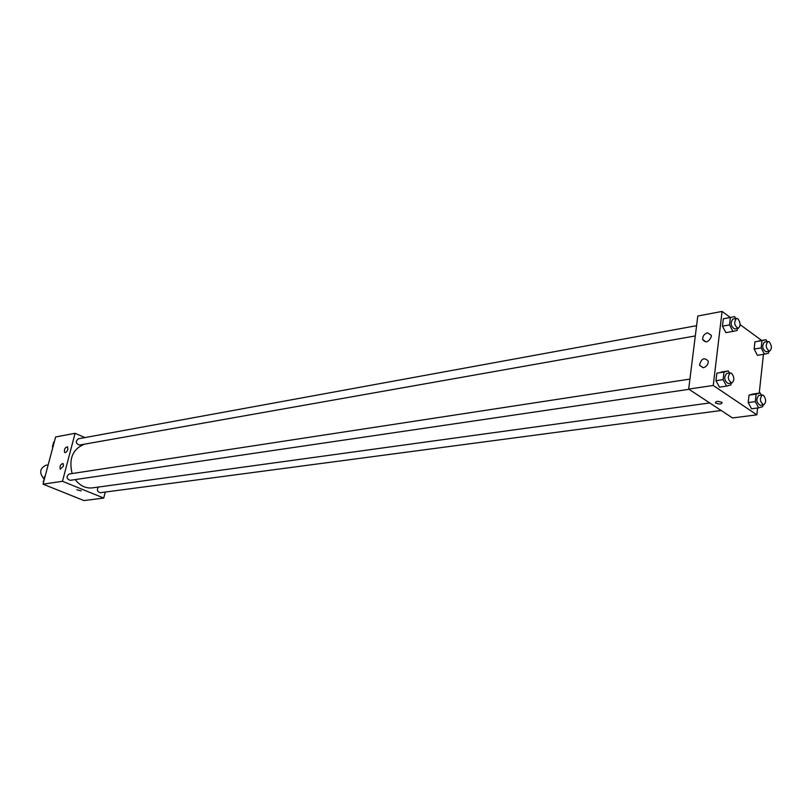 <?xml version="1.0" encoding="UTF-8"?>
<svg xmlns="http://www.w3.org/2000/svg" width="812" height="812" viewBox="0 0 812 812"><rect width="100%" height="100%" fill="white"/><g stroke="black" fill="none" stroke-linecap="round" stroke-linejoin="round"><path stroke-width="1.22" d="M48.162 464.9L45.726 465.296C39.727 468.514 39.118 473.01 43.899 478.786M105.235 492.072L103.723 498.05L83.951 500.568L43.026 484.155L55.612 436.968L75.08 433.303L84.956 437.577M76.866 489.798L81.23 490.874M103.723 498.05L62.473 481.293L43.026 484.155M63.427 466.088L60.25 469.234C59.55 466.108 60.504 464.2 63.113 463.52L63.427 466.088M67.843 449.34C66.949 451.797 65.884 452.842 64.645 452.487C63.986 449.351 64.95 447.463 67.538 446.823L67.843 449.34M62.473 481.293L75.08 433.303M689.916 379.082L69.203 473.985C66.076 476.624 66.391 478.735 70.147 480.339L689.012 389.313M696.584 325.683L78.307 438.795C75.323 441.484 75.709 443.575 79.464 445.057L695.305 335.935M98.262 487.078C96.689 490.072 97.389 491.95 100.383 492.711L721.198 410.496M84.56 444.154C72.725 448.945 68.573 458.739 72.126 473.538M75.262 479.587C79.972 485.789 85.696 488.56 92.446 487.88L709.718 402.945M697.792 316.01L688.667 389.09L713.24 385.467L722.081 311.432L697.792 316.01M757.616 407.989L756.875 414.841L732.495 417.947L688.667 389.09M703.253 367.734L699.508 365.248C701.314 358.457 704.197 357.047 708.165 361.025L708.206 362.406C707.597 365.258 705.943 367.034 703.253 367.734M707.526 332.808L711.302 335.295L711.332 336.604C708.561 342.38 705.669 343.344 702.654 339.487C702.563 336.148 704.187 333.915 707.526 332.808M757.413 355.321L754.145 349.048L757.413 355.321L764.447 354.194L761.179 347.901L761.971 340.634L766.01 339.69L767.025 341.639M754.947 341.811L754.145 349.048L754.947 341.811L761.971 340.634M751.526 408.791L748.207 402.549L751.526 408.791L758.621 407.857L755.302 401.595L756.114 394.145L760.235 392.998L761.362 395.119M749.029 395.129L748.207 402.549L749.029 395.129L753.16 393.982L749.029 395.129L756.114 394.145M719.442 387.131L715.971 380.696L719.442 387.131L726.578 386.096L723.116 379.63L723.999 372.028L728.344 370.942L729.46 373.033M716.874 373.134L715.971 380.696L716.874 373.134L723.999 372.028M722.081 311.432L730.262 317.431M740.128 324.658L761.646 340.421M756.875 414.841L713.24 385.467M763.442 354.357L759.23 393.13M727.603 317.918L723.33 318.801L722.457 326.18L725.867 332.646L722.457 326.18L723.33 318.801L734.657 316.619L735.662 318.537M715.687 403.097L715.402 402.874C715.849 401.047 718.062 400.915 722.051 402.478C721.878 404.224 719.757 404.427 715.687 403.097C719.757 404.427 721.878 404.214 722.051 402.478C718.062 400.915 715.849 401.047 715.402 402.874L715.687 403.097M768.68 351.352L768.477 353.21L764.447 354.194M767.959 341.487L764.437 342.075C761.717 345.851 762.235 349.079 766.01 351.789L769.543 351.21C772.05 348.855 771.948 345.739 769.248 341.862L767.959 341.487C765.249 345.262 765.777 348.5 769.543 351.21M761.179 347.901L754.145 349.048M766.01 339.69L758.997 340.867M762.915 404.975L762.732 406.66L758.621 407.857M762.285 394.997L758.723 395.485C755.85 399.22 756.317 402.508 760.123 405.35L763.686 404.873C766.335 402.458 766.274 399.281 763.493 395.332L762.285 394.997C759.413 398.733 759.88 402.031 763.686 404.873M755.302 401.595L748.207 402.549M760.235 392.998L753.16 393.982M737.418 328.474L737.194 330.474L732.942 331.397L729.531 324.901L730.394 317.502L734.657 316.619M736.484 318.385L732.931 319.035C730.11 322.953 730.688 326.262 734.657 328.962L738.209 328.332C740.798 325.916 740.696 322.74 737.885 318.781L736.484 318.385C733.662 322.313 734.241 325.632 738.209 328.332M732.942 331.397L725.867 332.646M729.531 324.901L722.457 326.18M730.394 317.502L723.33 318.801M731.115 383.122L730.912 384.949L726.578 386.096M730.272 372.911L726.689 373.459C723.695 377.347 724.213 380.706 728.222 383.548L731.805 383.02C734.555 380.544 734.484 377.296 731.592 373.276L730.272 372.911C727.288 376.809 727.796 380.178 731.805 383.02M723.116 379.63L715.971 380.696M728.344 370.942L721.218 372.038M52.861 447.31L52.445 446.773L53.704 442.053L54.292 441.941L53.704 442.053M53.034 446.671L52.445 446.773M43.604 481.963L44.467 476.634L45.066 476.512M43.777 481.343L43.188 481.425M45.056 476.542L44.467 476.634M699.508 365.248L703.182 367.755M702.654 339.487L706.196 341.974"/></g></svg>
